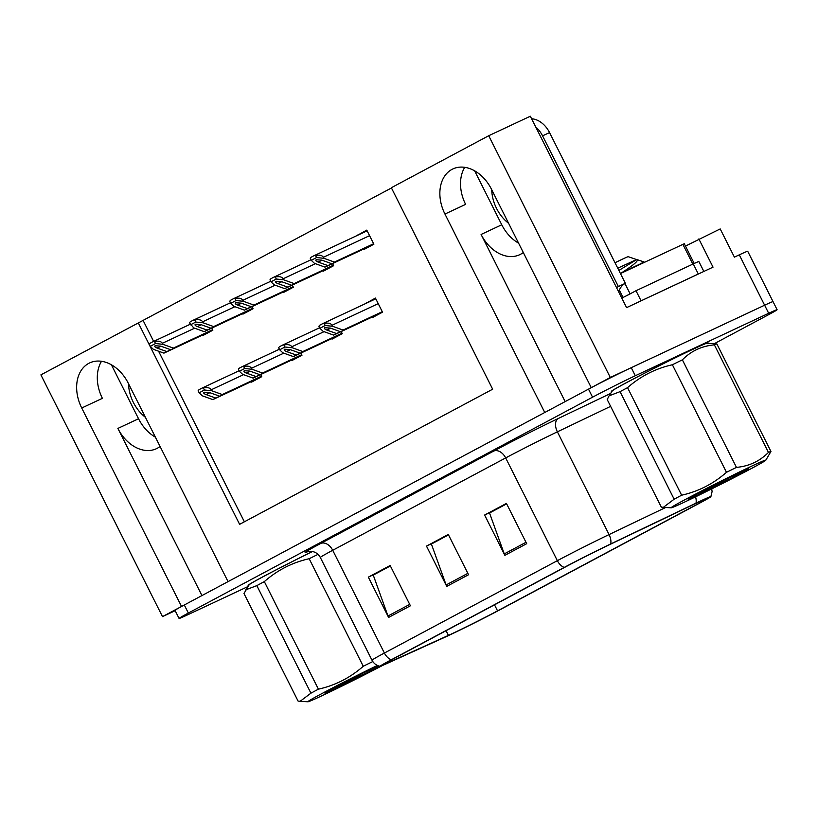 <?xml version="1.0" encoding="UTF-8"?>
<svg xmlns="http://www.w3.org/2000/svg" width="818" height="818" viewBox="0 0 818 818"><rect width="100%" height="100%" fill="white"/><g stroke="black" fill="none" stroke-linecap="round" stroke-linejoin="round"><path stroke-width="1.23" d="M155.369 437.129A36.094 26.35 64.9 0 1 138.539 418.744L111.401 364.787M160.072 446.475A36.094 26.35 64.9 0 1 157.342 448.244A36.094 26.35 64.9 0 1 156.442 448.693A36.094 26.35 64.9 0 1 117.874 428.428L201.944 595.565M518.592 243.161A36.094 26.35 64.9 0 1 501.761 224.776L474.624 170.819M565.156 401.607L481.096 234.459A36.094 26.35 -115.1 0 0 519.655 254.725A36.094 26.35 -115.1 0 0 520.565 254.275A36.094 26.35 -115.1 0 0 523.295 252.506M685.453 246.085L720.208 228.928L734.4 257.138L739.288 254.848A33.845 0.89 153.3 0 1 747.713 251.29L773.051 301.658A33.845 0.89 153.3 0 0 764.615 305.216L610.31 377.487L591.271 387.66L491.454 189.203A36.094 26.35 -115.1 0 0 452.896 168.937A36.094 26.35 -115.1 0 0 444.951 214.05L544.757 412.497L228.048 581.629L128.242 383.172A36.094 26.35 -115.1 0 0 89.673 362.906A36.094 26.35 -115.1 0 0 81.728 408.008L181.535 606.465L162.496 616.629L175.175 610.698M464.736 167.322A36.094 26.35 -115.1 0 0 465.616 204.367L444.951 214.05M698.848 238.938L713.03 267.149L626.588 307.629L530.33 116.228L488.714 135.727L610.31 377.487M391.454 187.976L40.9 374.869L162.496 616.629M138.283 322.865L239.613 524.338L492.661 389.204L391.331 187.731L488.714 135.727M143.17 320.574L153.641 341.392M158.58 351.208L244.377 521.792M242.649 313.621L242.915 314.143L253.089 308.713L252.026 306.597M282.916 292.128L283.181 292.65L293.355 287.21L292.282 285.093M323.171 270.625L323.437 271.147L333.611 265.717L332.548 263.59M363.437 249.122L363.703 249.643L373.877 244.214L366.781 230.114L356.689 235.717M202.394 335.124L202.659 335.646L212.833 330.216L211.76 328.09M291.566 360.094L291.821 360.615L301.995 355.186L300.932 353.059M331.822 338.591L332.088 339.112L342.261 333.683L341.198 331.556M372.088 317.087L372.343 317.619L382.517 312.179L375.431 298.079L365.339 303.683M251.3 381.597L251.566 382.118L261.74 376.679L260.676 374.562M375.697 298.621L365.257 303.509M367.057 230.656L356.607 235.543M81.728 408.008L102.393 398.335A36.094 26.35 64.9 0 1 101.514 361.29M707.55 343.274A54.141 1.421 153.3 0 0 708.061 342.762A54.141 1.421 153.3 0 0 694.574 348.468A54.141 1.421 153.3 0 0 641.332 374.849A54.141 1.421 153.3 0 0 611.322 391.423A54.141 1.421 153.3 0 0 612.038 391.311M312.486 551.516A54.141 1.421 153.3 0 0 248.099 585.391A54.141 1.421 153.3 0 0 248.815 585.279M697.877 502.426A36.094 0.941 -26.7 0 1 706.864 498.622A36.094 0.941 -26.7 0 1 696.967 504.379L497.548 610.872A36.094 0.941 -26.7 0 1 448.417 635.381L389.593 662.069A36.094 0.941 -26.7 0 1 384.123 664.236A36.094 0.941 -26.7 0 1 394.031 658.49L566.997 566.117A36.094 0.941 -26.7 0 1 608.357 545.238L693.644 504.43A36.094 0.941 -26.7 0 1 697.877 502.426M700.781 500.872A40.603 1.063 153.3 0 0 696.016 503.121L610.739 543.939A40.603 1.063 153.3 0 0 564.205 567.426L391.229 659.799A40.603 1.063 153.3 0 0 380.135 666.292A40.603 1.063 153.3 0 0 386.239 663.827L445.074 637.14A40.603 1.063 153.3 0 0 500.34 609.563L699.758 503.07A40.603 1.063 153.3 0 0 710.893 496.638A40.603 1.063 153.3 0 0 700.781 500.872M714.339 343.662L767.816 315.104A33.845 0.89 153.3 0 0 777.1 309.715L773.051 301.658A33.845 0.89 153.3 0 0 764.615 305.216L631.251 367.681A33.845 0.89 153.3 0 0 588.51 389.133L184.295 604.993A33.845 0.89 153.3 0 0 175.011 610.381L179.07 618.439A33.845 0.89 153.3 0 0 187.496 614.88L247.977 586.547M777.1 309.715A33.845 0.89 153.3 0 0 768.675 313.274L635.31 375.738A33.845 0.89 153.3 0 0 592.559 397.19L188.355 613.05A33.845 0.89 153.3 0 0 179.07 618.439M504.88 555.34L484.614 515.043L506.424 503.407L526.69 543.694L504.88 555.34A9.029 6.166 61.9 0 1 504.266 553.898L525.984 542.303M388.611 617.437L368.345 577.14L390.145 565.494L410.411 605.79L388.611 617.437A9.029 6.166 61.9 0 1 387.988 615.995L409.706 604.4M446.751 586.383L426.485 546.097L448.284 534.451L468.55 574.747L446.751 586.383A9.029 6.166 61.9 0 1 446.127 584.952L467.845 573.346M490.289 512.589L506.567 503.694M374.01 574.686L390.288 565.79M432.149 543.643L448.428 534.737M426.485 546.097L432.068 543.479M448.509 534.9L431.393 544.042L446.127 584.952M368.345 577.14L373.928 574.522M390.37 565.954L373.253 575.095L387.988 615.995M484.614 515.043L490.207 512.426M506.649 503.857L489.532 512.998L504.266 553.898M261.668 376.546L215.758 398.049L205.983 394.542C203.835 393.662 203.181 392.885 204.04 392.221L204.111 392.18M261.412 376.863L212.854 399.603L202.322 395.82L199.152 392.804L198.13 390.759A5.644 4.121 -115.1 0 1 199.428 389.47L201.606 388.305A5.644 4.121 -115.1 0 1 201.749 388.233A5.644 4.121 -115.1 0 1 203.375 387.957C207.414 387.17 210.042 387.773 211.269 389.767L211.77 390.769L204.408 390.002L199.152 392.804M261.494 376.198L222.302 394.552L211.77 390.769M222.302 394.552L261.576 376.352M204.04 392.221L209.623 392.599L219.398 396.106M215.758 398.049L212.854 399.603M204.408 390.002L203.375 387.957M212.762 330.073L166.852 351.576L157.076 348.069C154.929 347.19 154.275 346.423 155.134 345.748L155.205 345.707M212.496 330.39L163.948 353.131L153.416 349.347L150.246 346.341L149.224 344.296A5.644 4.121 -115.1 0 1 150.522 342.998L152.7 341.842A5.644 4.121 -115.1 0 1 152.843 341.771A5.644 4.121 -115.1 0 1 154.469 341.495C158.508 340.707 161.136 341.31 162.353 343.304L162.864 344.306L155.502 343.529L150.246 346.341M212.588 329.726L173.396 348.09L162.864 344.306M173.396 348.09L212.66 329.889M155.134 345.748L160.706 346.126L170.481 349.644M166.852 351.576L163.948 353.131M155.502 343.529L154.469 341.495M301.934 355.043L256.024 376.546L246.249 373.039C244.091 372.159 243.447 371.382 244.306 370.718L244.377 370.677M301.668 355.36L253.11 378.1L242.588 374.317L239.418 371.311L238.386 369.266A5.644 4.121 -115.1 0 1 239.684 367.967L241.872 366.812A5.644 4.121 -115.1 0 1 242.005 366.74A5.644 4.121 -115.1 0 1 243.641 366.454C247.67 365.677 250.298 366.28 251.525 368.264L252.036 369.276L244.664 368.499L239.418 371.311M301.76 354.695L262.558 373.059L252.036 369.276M262.558 373.059L301.832 354.848M244.306 370.718L249.879 371.096L259.654 374.613M256.024 376.546L253.11 378.1M244.664 368.499L243.641 366.454M342.19 333.55L296.28 355.053L286.504 351.536C284.357 350.656 283.703 349.889 284.562 349.214L284.633 349.184M341.934 333.856L293.376 356.597L282.844 352.814L279.674 349.807L278.652 347.762A5.644 4.121 -115.1 0 1 279.95 346.474L282.128 345.308A5.644 4.121 -115.1 0 1 282.271 345.237A5.644 4.121 -115.1 0 1 283.897 344.961C287.936 344.173 290.564 344.777 291.791 346.771L292.292 347.773L284.93 347.006L279.674 349.807M342.016 333.202L302.824 351.556L292.292 347.773M302.824 351.556L342.098 333.355M284.562 349.214L290.145 349.593L299.92 353.11M296.28 355.053L293.376 356.597M284.93 347.006L283.897 344.961M382.456 312.047L336.546 333.55L326.771 330.032C324.613 329.163 323.969 328.386 324.828 327.711L324.899 327.681M382.19 312.353L333.632 335.104L323.11 331.321L319.94 328.304L318.908 326.259A5.644 4.121 -115.1 0 1 320.206 324.971L322.394 323.805A5.644 4.121 -115.1 0 1 322.527 323.734A5.644 4.121 -115.1 0 1 324.163 323.458C328.192 322.67 330.82 323.274 332.047 325.267L332.558 326.27L325.186 325.503L319.94 328.304M382.282 311.699L343.079 330.053L332.558 326.27M343.079 330.053L382.354 311.852M324.828 327.711L330.4 328.1L340.176 331.607M336.546 333.55L333.632 335.104M325.186 325.503L324.163 323.458M253.018 308.58L207.107 330.083L197.343 326.566C195.185 325.697 194.541 324.92 195.4 324.245L195.471 324.214M252.762 308.887L204.203 331.638L193.672 327.854L189.479 322.793A5.644 4.121 -115.1 0 1 190.778 321.505L192.956 320.339A5.644 4.121 -115.1 0 1 193.099 320.267A5.644 4.121 -115.1 0 1 194.735 319.991C198.764 319.204 201.392 319.807 202.619 321.801L203.12 322.803L195.758 322.036L190.512 324.838M252.844 308.233L213.651 326.586L203.12 322.803M213.651 326.586L252.926 308.386M195.4 324.245L200.972 324.623L210.747 328.141M207.107 330.083L204.203 331.638M195.758 322.036L194.735 319.991M293.284 287.077L247.373 308.58L237.598 305.073C235.451 304.194 234.797 303.417 235.656 302.752L235.727 302.711M293.018 287.394L244.47 310.134L233.938 306.351L230.768 303.335L229.746 301.29A5.644 4.121 -115.1 0 1 231.044 300.001L233.222 298.836A5.644 4.121 -115.1 0 1 233.365 298.764A5.644 4.121 -115.1 0 1 234.991 298.488C239.03 297.701 241.658 298.304 242.874 300.298L243.386 301.3L236.024 300.533L230.768 303.335M293.11 286.729L253.917 305.083L243.386 301.3M253.917 305.083L293.181 286.883M235.656 302.752L241.228 303.13L251.003 306.638M247.373 308.58L244.47 310.134M236.024 300.533L234.991 298.488M333.539 265.574L287.629 287.077L277.854 283.57C275.707 282.691 275.063 281.913 275.911 281.249L275.993 281.208M333.284 265.891L284.725 288.631L274.194 284.848L271.034 281.842L270.001 279.797A5.644 4.121 -115.1 0 1 271.3 278.498L273.478 277.333A5.644 4.121 -115.1 0 1 273.621 277.271A5.644 4.121 -115.1 0 1 275.257 276.985C279.286 276.208 281.913 276.811 283.14 278.795L283.641 279.807L276.279 279.03L271.034 281.842M333.366 265.226L294.173 283.59L283.641 279.807M294.173 283.59L333.447 265.38M275.911 281.249L281.494 281.627L291.269 285.145M287.629 287.077L284.725 288.631M276.279 279.03L275.257 276.985M373.806 244.081L327.895 265.584L318.12 262.067C315.973 261.187 315.319 260.421 316.177 259.746L316.249 259.715M373.54 244.388L324.991 267.128L314.46 263.345L311.29 260.339L310.267 258.294A5.644 4.121 -115.1 0 1 311.566 257.005L313.744 255.84A5.644 4.121 -115.1 0 1 313.887 255.768A5.644 4.121 -115.1 0 1 315.513 255.492C319.552 254.705 322.18 255.308 323.396 257.302L323.908 258.304L316.546 257.537L311.29 260.339M373.632 243.733L334.439 262.087L323.908 258.304M334.439 262.087L373.703 243.887M316.177 259.746L321.75 260.124L331.525 263.641M327.895 265.584L324.991 267.128M316.546 257.537L315.513 255.492M616.578 287.721A22.556 16.462 64.9 0 1 618.367 286.545L625.351 283.284L549.553 132.577A22.556 16.462 -115.1 0 0 531.608 118.774M625.351 283.284A22.556 16.462 -115.1 0 0 618.674 291.893M491.73 189.766A34.407 25.113 -115.1 0 0 508.612 223.314M618.367 286.545L542.569 135.849A22.556 16.462 -115.1 0 0 535.718 126.954M640.525 301.106A22.556 0.593 153.3 0 0 641.067 300.809L698.316 273.999A22.556 0.593 -26.7 0 1 701.65 272.476M703.848 271.443L698.869 261.545A22.556 0.593 153.3 0 0 693.255 263.917L635.995 290.738L641.067 300.809M621.792 298.1A22.556 0.593 153.3 0 0 623.326 297.323M627.641 295.124A22.556 0.593 153.3 0 0 635.995 290.738M128.518 383.734A34.407 25.113 -115.1 0 0 145.389 417.282M612.13 391.178A53.579 1.401 -26.7 0 1 611.823 391.168A53.579 1.401 -26.7 0 1 641.527 374.767A53.579 1.401 -26.7 0 1 694.216 348.662A53.579 1.401 -26.7 0 1 707.56 343.018A53.579 1.401 -26.7 0 1 707.386 343.263M630.157 293.907L623.03 297.476L619.328 290.114M694.206 263.478L684.267 243.733L620.453 273.56M248.907 585.136A53.579 1.401 -26.7 0 1 248.611 585.136A53.579 1.401 -26.7 0 1 312.517 551.516A53.017 1.391 153.3 0 0 263.662 576.434A53.017 1.391 153.3 0 0 249.132 584.798L243.989 593.531L298.079 701.077L300.114 701.323L310.922 693.173L256.832 585.627L245.84 589.798M685.648 499.317A53.017 1.391 153.3 0 0 671.179 507.804A53.017 1.391 153.3 0 0 701.19 494.082A53.017 1.391 153.3 0 0 751.282 468.581A53.017 1.391 153.3 0 0 765.812 460.207A53.017 1.391 153.3 0 0 737.724 472.845A53.017 1.391 153.3 0 0 685.648 499.317M609.062 395.83L612.355 390.83A53.017 1.391 153.3 0 1 626.874 382.466A53.017 1.391 153.3 0 1 676.977 356.965A53.017 1.391 153.3 0 1 706.977 343.243L716.854 343.928A62.035 1.626 153.3 0 0 714.37 344.848C701.772 346.014 691.098 351.004 682.376 359.838A62.035 1.626 153.3 0 0 672.386 364.756C655.596 368.509 640.647 376.137 627.549 387.65L681.639 495.207A62.035 1.626 153.3 0 0 677.723 497.283A62.035 1.626 153.3 0 0 674.144 499.205L620.054 391.658L609.062 395.83L607.212 399.562L661.302 507.109L663.337 507.354L674.144 499.205M627.549 387.65A62.035 1.626 153.3 0 0 623.633 389.736A62.035 1.626 153.3 0 0 620.054 391.658M748.061 469.287A33.927 0.89 153.3 0 0 748.756 468.683A33.927 0.89 153.3 0 0 729.799 477.334A33.927 0.89 153.3 0 0 697.468 493.786A33.927 0.89 153.3 0 0 688.153 499.164A33.927 0.89 153.3 0 0 728.204 479.992L747.274 469.818L745.331 469.992M697.457 493.786L728.204 479.992M620.433 273.509L620.934 273.222C634.154 264.735 639.359 260.185 636.557 259.562L617.754 268.171M636.762 265.922L640.075 264.04A33.845 0.89 153.3 0 0 620.934 273.222M618.878 270.431L636.67 259.603L628.214 256.688A21.493 0.562 153.3 0 0 615.024 262.752M637.202 259.664L643.95 261.893L640.075 264.04M682.376 359.838L736.466 467.385A62.035 1.626 153.3 0 0 726.476 472.303L672.386 364.756M716.854 343.928L770.945 451.475A62.035 1.626 153.3 0 0 768.46 452.395L714.37 344.848M770.945 451.475L765.812 460.207M736.466 467.385C749.053 466.229 759.717 461.229 768.46 452.395M681.639 495.207C698.439 491.454 713.378 483.816 726.476 472.303M725.74 479.328L747.274 469.818M704.595 490.033L731.824 478.141M377.374 665.423A53.017 1.391 153.3 0 0 322.425 693.286A53.017 1.391 153.3 0 0 307.957 701.772A53.017 1.391 153.3 0 0 334.777 689.605A53.017 1.391 153.3 0 0 382.712 665.382M318.008 554.369A62.035 1.626 153.3 0 0 309.163 558.725C292.374 562.477 277.425 570.105 264.326 581.618L318.417 689.165A62.035 1.626 153.3 0 0 314.501 691.251A62.035 1.626 153.3 0 0 310.922 693.173M264.326 581.618A62.035 1.626 153.3 0 0 260.41 583.704A62.035 1.626 153.3 0 0 256.832 585.627M378.161 665.75A33.927 0.89 153.3 0 0 334.245 687.754A33.927 0.89 153.3 0 0 324.93 693.132A33.927 0.89 153.3 0 0 364.981 673.96L379.736 666.21M334.235 687.754L364.981 673.96M372.803 661.568A62.035 1.626 153.3 0 0 363.264 666.271L309.163 558.725M318.417 689.165C335.216 685.423 350.165 677.785 363.264 666.271M362.517 673.296L378.908 665.995M341.372 684.001L368.611 672.11M117.874 428.428L138.539 418.744M481.096 234.459L501.761 224.776M739.288 254.848L768.675 313.274M696.967 504.379L696.343 503.142M695.556 496.823A11.278 6.769 64.4 0 1 696.016 503.121M391.229 659.799A11.278 7.71 -118.1 0 1 384.388 653.04L557.355 560.678A11.278 7.71 61.9 0 0 564.205 567.426M380.135 666.292C376.505 665.576 373.806 663.551 372.006 660.238A45.123 1.186 -26.7 0 1 384.388 653.04L332.711 550.289A45.123 1.186 153.3 0 0 320.329 557.487C318.008 553.397 314.582 551.342 310.063 551.312L307.599 551.68M665.668 507.487L609.062 534.573L557.385 431.822A45.123 1.186 153.3 0 0 505.677 457.927L557.355 560.678A45.123 1.186 -26.7 0 1 609.062 534.573A11.278 6.769 64.4 0 1 610.739 543.939M308.069 551.557A56.401 1.472 -26.7 0 1 320.656 543.489L493.622 451.117A56.401 1.472 -26.7 0 1 558.265 418.499L610.647 393.427M635.31 375.738L631.251 367.681M592.559 397.19L588.51 389.133M188.355 613.05L184.295 604.993M610.627 406.352L557.385 431.822A11.278 6.769 -115.6 0 1 558.265 418.499M493.622 451.117A11.278 7.71 61.9 0 1 505.677 457.927L332.711 550.289A11.278 7.71 61.9 0 0 320.656 543.489M389.593 662.069L389.123 661.149M448.417 635.381L446.066 630.698M497.548 610.872L494.512 604.829M209.909 392.701L205.983 394.542M201.749 388.233L239.122 370.728L201.893 388.172M243.529 374.654L211.269 389.767M161.003 346.229L157.076 348.069M190.216 324.265L152.986 341.709M194.623 328.192L162.353 343.304M250.165 371.198L246.249 373.039M242.005 366.74L279.388 349.225L242.148 366.668M283.785 353.161L251.525 368.264M290.431 349.695L286.504 351.536M282.271 345.237L319.644 327.732L282.414 345.176M324.051 331.658L291.791 346.771M330.687 328.202L326.771 330.032M322.527 323.734L375.789 298.795L322.67 323.672M378.223 303.642L332.047 325.267M201.259 324.736L197.343 326.566M193.099 320.267L230.482 302.762L193.242 320.206M234.878 306.689L202.619 321.801M241.525 303.233L237.598 305.073M233.365 298.764L270.738 281.259L233.508 298.703M275.145 285.185L242.874 300.298M281.781 281.729L277.854 283.57M273.621 277.271L311.004 259.756L273.764 277.2M315.4 263.693L283.14 278.795M322.047 260.226L318.12 262.067M313.887 255.768L367.139 230.819L314.03 255.707M369.572 235.666L323.396 257.302M693.255 263.917L698.316 273.999M542.569 135.849L549.553 132.577M624.932 283.509L630.126 293.836M682.866 244.326L692.826 264.122M710.893 496.638L712.079 491.618L711.742 488.867M372.006 660.238L320.329 557.487M190.216 324.255L152.843 341.771M671.179 507.804L663.337 507.354M643.95 261.903L643.337 262.834M307.957 701.772L300.114 701.323"/></g></svg>

